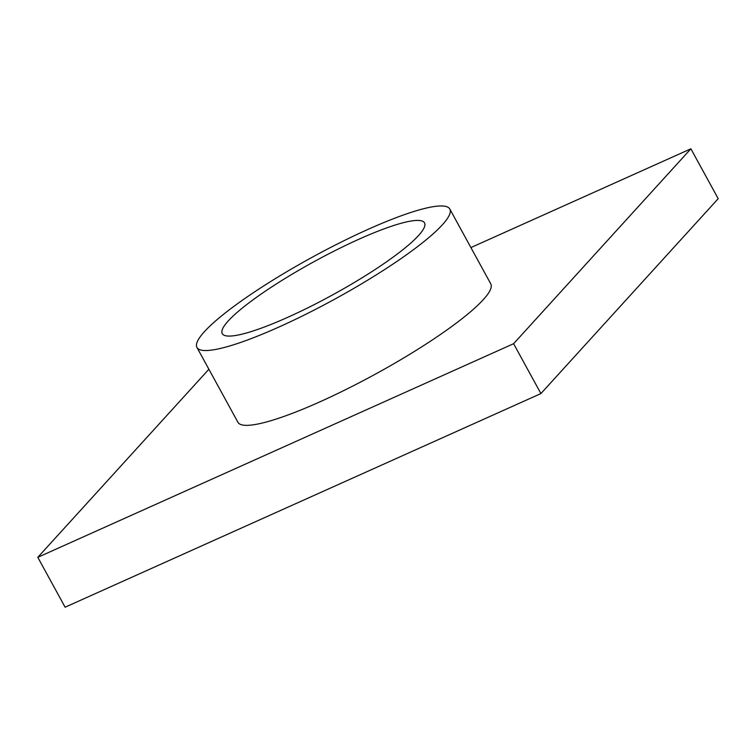 <?xml version="1.0" encoding="UTF-8"?>
<svg xmlns="http://www.w3.org/2000/svg" width="756" height="756" viewBox="0 0 756 756"><rect width="100%" height="100%" fill="white"/><g stroke="black" fill="none" stroke-linecap="round" stroke-linejoin="round"><path stroke-width="1.13" d="M228.227 320.969A115.309 19.032 151.3 0 1 336.883 249.697A115.309 19.032 151.3 0 1 424.522 222.878A115.309 19.032 151.3 0 1 418.55 235.522A115.309 19.032 151.3 0 1 309.894 306.794A115.309 19.032 151.3 0 1 222.245 333.623A115.309 19.032 151.3 0 1 228.227 320.969M470.912 247.571L690.889 148.8L718.2 198.677L540.909 393.574L65.111 607.2L37.8 557.323L208.892 369.249M540.909 393.574L513.598 343.706L37.8 557.323M690.889 148.8L513.598 343.706M449.811 209.034L490.767 283.85A144.131 23.786 151.3 0 1 483.292 299.659A144.131 23.786 151.3 0 1 347.476 388.745A144.131 23.786 151.3 0 1 237.923 422.273L196.966 347.467A144.131 23.786 151.3 0 1 204.441 331.648A144.131 23.786 151.3 0 1 340.257 242.563A144.131 23.786 151.3 0 1 449.811 209.034A144.131 23.786 151.3 0 1 442.336 224.844A144.131 23.786 151.3 0 1 306.52 313.929A144.131 23.786 151.3 0 1 196.966 347.467"/></g></svg>
